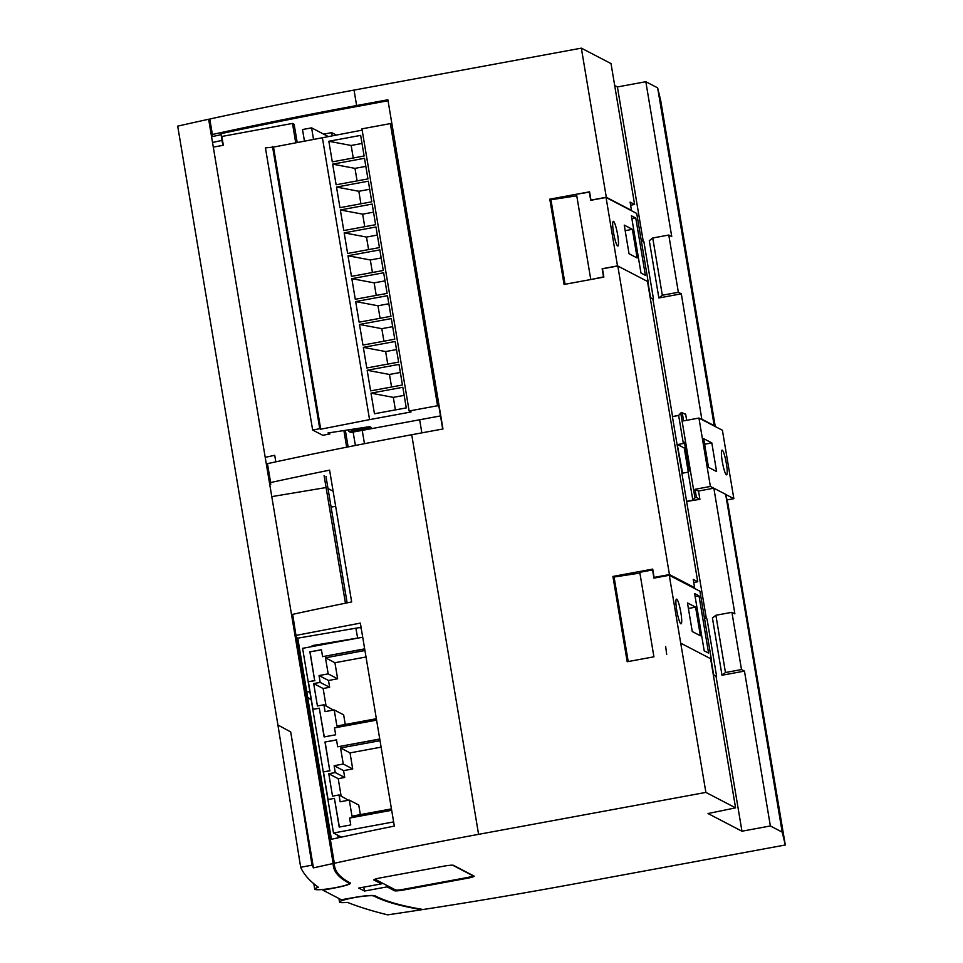 <?xml version="1.0" encoding="UTF-8"?>
<svg xmlns="http://www.w3.org/2000/svg" width="963" height="963" viewBox="0 0 963 963"><rect width="100%" height="100%" fill="white"/><g stroke="black" fill="none" stroke-linecap="round" stroke-linejoin="round"><path stroke-width="1.44" d="M389.425 109.024L442.679 429.029M388.041 100.754L358.055 106.291C310.64 115.042 264.957 124.179 221.008 133.676A1158.345 129.728 170.5 0 0 221.069 134.676L212.474 136.553A1167.108 130.703 -9.5 0 1 212.378 134.471A584.144 65.412 -9.5 0 1 356.623 105.545L387.884 99.779L408.914 225.45L442.968 428.968L411.707 434.734A584.144 65.412 170.5 0 0 267.461 463.66L270.615 482.547A584.144 65.412 -9.5 0 1 329.599 470.149L351.664 601.935A584.144 65.412 170.5 0 0 292.68 614.346A1167.108 130.703 170.5 0 0 292.776 616.428L291.861 616.633M653.913 656.814L639.637 571.504L612.925 576.44L627.202 661.737L653.913 656.814M666.697 654.455L665.662 646.474L666.697 654.455M710.802 659.824L711.404 659.667L699.957 591.258L669.273 575.284L705.891 792.405L735.576 807.861L707.998 813.53L741.955 831.213L770.364 825.965L782.197 832.128L785.302 844.996L573.96 883.986A584.144 65.412 170.5 0 1 423.166 909.505A1167.108 130.703 170.5 0 1 375.004 895.819A18.694 2.095 170.5 0 0 355.359 897.299L341.311 899.743L323.002 890.221L336.653 887.561A18.694 2.095 170.5 0 0 350.46 883.179A18.694 2.095 170.5 0 0 350.207 882.915A1167.108 130.703 170.5 0 1 334.534 866.05A1167.108 130.703 170.5 0 1 334.33 863.269A584.144 65.412 170.5 0 1 478.587 834.343L705.891 792.405M669.273 575.284L653.925 578.113L652.565 569.952L640.347 572.203L640.202 571.408L652.709 569.097L654.094 577.403L669.441 574.574L619.149 273.998L617.801 265.993L602.465 268.821L603.849 277.115L591.342 279.426L603.512 276.887L602.152 268.725L617.5 265.896L606.052 197.487L590.704 200.316L589.344 192.155L577.078 194.129L589.573 191.818L590.969 200.123L606.305 197.283L581.351 48.15L611.024 63.594L634.593 204.433L630.103 202.098L631.487 210.391L606.305 197.283M564.065 284.458L549.801 199.16L576.5 194.225L590.776 279.535L564.065 284.458M617.801 265.993L647.485 281.437L697.73 581.712L693.757 582.531M680.937 643.272L710.622 658.716L735.576 807.861M713.33 674.943L716.039 676.351L741.955 831.213M686.583 501.35L692.83 500.194L688.136 472.147L681.888 473.29L706.385 618.655M688.136 472.147L689.219 470.871L684.428 442.246L683.345 443.522L677.097 444.665L682.057 473.266M677.097 444.665L672.403 416.618L678.65 415.462L680.745 412.995L682.237 412.718L685.704 414.523M650.194 297.651L652.902 299.072L672.571 416.582M614.707 85.538L617.415 86.959L643.248 241.376M677.29 444.774L682.623 473.158M686.775 501.446L699.896 499.316L698.5 491.022L713.848 488.193L734.877 613.852L731.916 612.312L741.498 669.562L744.459 671.103L770.364 825.965M704.374 617.608L707.023 618.992L716.604 676.243L713.306 674.762M722.009 675.244L725.464 672.523L715.882 615.273L712.427 617.993L722.009 675.244L744.459 671.103M688.268 471.99L684.248 447.988L677.856 444.665M662.327 295.244L652.745 237.993L649.291 240.714L658.873 297.964L662.327 295.244L678.361 292.283L668.779 235.032L671.741 236.573L645.824 81.711L657.645 87.862L660.75 100.742L715.268 426.549M658.873 297.964L681.323 293.823L678.361 292.283M650.169 297.483L652.902 299.072M652.745 237.993L668.779 235.032M647.93 281.942L650.519 297.423M653.468 298.963L643.898 241.713L641.238 240.329M725.464 672.523L741.498 669.562M715.882 615.273L731.916 612.312M711.151 659.739L713.655 674.702M678.819 415.27L673.137 416.485M686.667 420.313L685.62 414.018L684.958 414.138M681.323 293.823L701.883 419.579M617.415 86.959L645.824 81.711M697.73 581.712L693.228 579.377L694.624 587.671L669.441 574.574M713.848 488.193L725.669 494.344L727.847 503.36L785.302 844.996M725.669 494.344L782.197 832.128M657.645 87.862L714.269 426.019M702.352 419.483L714.173 425.646M634.593 204.433L630.621 205.251M212.474 136.553L209.982 121.795A1167.108 130.703 170.5 0 1 209.79 119.015A584.144 65.412 170.5 0 1 354.035 90.089L581.351 48.15M474.061 876.065L453.465 865.34A8.173 0.915 170.5 0 0 444.172 866.11L380.517 877.859A8.173 0.915 170.5 0 0 373.788 879.905A8.173 0.915 170.5 0 0 373.897 880.013L381.336 883.89L358.73 888.067L364.447 891.04L387.066 886.875L394.505 890.739A8.173 0.915 170.5 0 0 403.786 889.968L467.44 878.232A8.173 0.915 170.5 0 0 474.169 876.186A8.173 0.915 170.5 0 0 474.061 876.065M655.057 577.896L654.094 577.403M693.48 587.887L694.624 587.671M641.382 572.01L640.202 571.408M576.765 195.802L550.944 199.75L549.801 199.16M565.088 284.278L550.944 199.75M639.901 573.081L614.069 577.03L612.925 576.44M628.213 661.557L614.069 577.03M682.237 412.718L683.598 420.879L698.945 418.05L710.393 486.459L695.045 489.288L696.405 497.45L699.884 499.255M696.405 497.45L694.925 497.727L680.745 412.995M692.83 500.194L694.925 497.727M708.491 467.308L716.592 471.533L711.813 442.908L703.7 438.683L708.491 467.308M684.248 447.988L685.355 447.783M704.627 444.232L711.813 442.908M698.945 418.05L722.406 430.256L733.854 498.678L727.017 499.929M722.262 461.409A12.555 1.83 79.5 0 0 726.596 474.831A12.555 1.83 79.5 0 0 726.367 463.552A12.555 1.83 79.5 0 0 722.033 450.13A12.555 1.83 79.5 0 0 722.262 461.409M710.393 486.459L713.752 488.205M725.693 494.428L733.854 498.678M695.045 489.288L698.512 491.094M683.345 443.522L678.65 415.462M685.391 447.964L688.268 465.177M711.404 659.667L710.718 659.306M680.853 612.54A12.555 1.83 79.5 0 0 676.532 599.118A12.555 1.83 79.5 0 0 677.001 611.806A12.555 1.83 79.5 0 0 681.082 623.819A12.555 1.83 79.5 0 0 680.853 612.54M704.194 650.819L708.587 653.107L699.006 595.856L694.624 593.569L704.194 650.819M692.265 631.547L700.378 635.761L695.587 607.135L687.474 602.922L692.265 631.547M688.401 608.46L695.587 607.135M695.117 596.566L699.006 595.856M625.18 230.663L632.366 229.338L624.253 225.125L629.044 253.751L637.157 257.964L632.366 229.338M640.973 273.023L645.366 275.31L635.785 218.059L631.403 215.772L640.973 273.023M631.897 218.77L635.785 218.059M617.632 234.743A12.555 1.83 79.5 0 0 613.311 221.321A12.555 1.83 79.5 0 0 613.78 234.009A12.555 1.83 79.5 0 0 617.861 246.022A12.555 1.83 79.5 0 0 617.632 234.743M647.581 282.027L648.183 281.87L647.497 281.509M606.052 197.487L636.736 213.461L648.183 281.87M213.292 147.134L223.32 145.281L221.851 136.457A1158.345 129.728 -9.5 0 1 221.033 134.242M221.851 136.457L292.487 123.433L294.136 124.287L297.182 142.44M336.171 134.952L331.729 132.641L323.652 134.134M361.221 628.285L360.258 627.78M361.113 627.623L358.332 627.768M355.853 628.201L357.682 638.156M271.783 496.619L326.096 487.543M333.126 491.214L327.998 488.542M269.809 484.834L270.723 484.63A1167.108 130.703 -9.5 0 1 270.615 482.547M323.002 890.221L322.87 889.463M267.461 463.66A1167.108 130.703 170.5 0 0 267.558 465.743L270.723 484.63M275.815 461.843L274.72 455.282L265.21 457.353M292.776 616.428L332.319 852.749L331.404 852.953M292.68 614.346L296.279 637.398L297.76 638.168L361.053 627.298M330.453 841.59A1167.108 130.703 -9.5 0 1 330.357 839.507A584.144 65.412 -9.5 0 1 394.324 826.085L360.355 623.109L296.195 635.363M330.357 839.507L334.33 863.269M334.534 866.05L332.416 853.459A1167.108 130.703 -9.5 0 1 332.319 852.749M306.788 692.108L309.821 691.554M311.23 699.908L307.654 697.248M312.241 646.546L312.096 645.619L357.502 638.06M338.182 837.81L337.748 835.21M331.416 839.279L297.76 638.168M346.668 447.193L343.887 430.557M295.713 142.729L292.487 123.433M345.356 430.341L348.125 446.904M223.32 145.281A1158.345 129.728 -9.5 0 1 222.164 141.537A1158.345 129.728 -9.5 0 1 222.032 140.405L221.069 134.676M222.032 140.405L212.51 142.476M211.992 133.688L211.078 133.893M209.79 119.015L212.378 134.471M381.095 882.445L381.336 883.89M363.797 887.128L364.447 891.04M386.813 885.418L387.066 886.875M381.324 883.793L383.081 883.468M313.432 646.317L312.096 645.619M328.094 136.445L311.603 127.862L302.514 129.536L304.428 141.019M353.132 432.038L355.383 445.472M421.854 432.869L419.663 419.772M331.729 132.641L332.247 135.675M311.603 127.862L313.505 139.238M362.232 430.365L364.459 443.69M362.714 637.229L302.599 648.328L333.499 833.007L393.626 821.908M333.499 833.007L341.396 837.112M364.664 648.869L322.581 656.634L321.425 649.724L309.881 651.855L314.684 680.576L308.184 681.768L312.819 709.394L319.307 708.202L324.11 736.924L335.666 734.793L334.51 727.884L376.593 720.119M379.747 739.018L337.676 746.782L336.508 739.885L324.964 742.016L329.767 770.725L323.279 771.929L327.901 799.555L334.402 798.363L339.205 827.073L350.749 824.942L349.593 818.044L391.676 810.28M364.688 649.002L322.581 656.634M321.449 649.856L309.881 651.855M310.074 651.951L314.684 680.576M314.877 680.672L308.184 681.768M308.389 681.876L312.987 709.37M324.29 736.888L319.307 708.202M364.941 650.519L325.482 657.801L328.178 673.871L319.042 675.557L320.185 682.394L313.685 683.586L317.429 705.987L323.929 704.784L325.073 711.621L334.209 709.936L336.894 726.006L376.352 718.723M379.771 739.151L337.676 746.782M336.532 740.017L324.964 742.016M325.157 742.112L329.767 770.725M329.972 770.833L323.279 771.929M323.472 772.025L328.07 799.531M339.373 827.048L334.402 798.363M380.036 740.679L340.577 747.962L343.261 764.032L334.125 765.717L335.268 772.555L328.768 773.746L332.524 796.148L339.012 794.944L340.156 801.782L349.292 800.097L351.989 816.167L391.447 808.884M366.024 656.983L334.931 662.725L325.482 657.801M334.931 662.725L337.628 678.795L328.178 673.871M337.628 678.795L328.491 680.48L319.042 675.557M328.491 680.48L329.635 687.305L320.185 682.394M329.635 687.305L323.135 688.509L313.685 683.586M323.135 688.509L326.048 705.891M333.439 710.08L323.929 704.784M345.26 724.465L343.659 714.859L334.209 709.936M381.107 747.144L350.026 752.885L340.577 747.962M350.026 752.885L352.711 768.943L343.261 764.032M352.711 768.943L343.574 770.629L334.125 765.717M343.574 770.629L344.718 777.466L335.268 772.555M344.718 777.466L338.218 778.67L328.768 773.746M338.218 778.67L341.131 796.04M348.522 800.241L339.012 794.944M360.355 814.614L358.742 805.008L349.292 800.097M332.295 161.868L328.84 141.26L360.668 135.386L364.11 155.994L332.295 161.868M371.778 201.797L339.951 207.671L336.508 187.063L368.335 181.188L371.778 201.797M347.619 253.474L344.176 232.853L375.991 226.991L379.446 247.599L347.619 253.474M374.451 413.765L370.996 393.157L402.823 387.282L406.266 407.903L374.451 413.765M370.611 390.87L367.168 370.261L398.995 364.387L402.438 384.995L370.611 390.87M394.77 339.193L362.955 345.067L359.5 324.459L391.327 318.584L394.77 339.193M355.287 299.264L351.832 278.656L383.659 272.782L387.114 293.402L355.287 299.264M375.618 224.692L343.791 230.566L340.336 209.958L372.163 204.084L375.618 224.692M336.123 184.764L332.68 164.155L364.496 158.281L367.95 178.901L336.123 184.764M362.148 130.149L273.504 147.086L265.439 147.893L312.65 430.028L322.761 435.288L329.864 433.976L329.659 432.724M438.899 406.434L437.563 405.736L409.143 410.984L411.057 411.971L369.563 419.627L322.352 137.492M398.61 362.1L366.783 367.974L363.328 347.354L395.155 341.492L398.61 362.1M390.942 316.297L359.115 322.172L355.672 301.563L387.487 295.689L390.942 316.297M351.459 276.369L348.004 255.761L379.831 249.886L383.274 270.495L351.459 276.369M391.688 124.299L390.352 123.613L361.932 128.849L409.143 410.984M437.563 405.736L390.352 123.613M369.563 419.627L320.715 429.209L273.504 147.086M320.715 429.209L319.752 428.716L272.541 146.581M319.752 428.716L312.65 430.028M329.864 433.976L327.962 432.989L369.648 426.645L371.08 427.379L348.919 431.472L348.642 429.835M348.919 431.472L350.821 432.471L440.488 415.92M365.856 166.37L354.986 168.369L357.092 180.9M373.512 212.173L362.654 214.171L364.748 226.702M385.007 280.871L374.15 282.869L376.244 295.4M392.675 326.674L381.817 328.672L383.912 341.203M400.343 372.464L389.485 374.475L391.58 387.006M395.408 409.901L393.313 397.37L404.171 395.372M396.503 349.569L385.645 351.567L387.74 364.098M388.847 303.766L377.99 305.777L380.084 318.296M372.416 272.505L370.322 259.974L381.179 257.964M377.352 235.068L366.494 237.067L368.588 249.598M369.684 189.266L358.826 191.276L360.92 203.795M362.016 143.463L351.158 145.473L353.252 158.004M370.322 259.974L348.004 255.761M393.313 397.37L370.996 393.157M351.158 145.473L328.84 141.26M354.986 168.369L332.68 164.155M358.826 191.276L336.508 187.063M362.654 214.171L340.336 209.958M366.494 237.067L344.176 232.853M374.15 282.869L351.832 278.656M377.99 305.777L355.672 301.563M381.817 328.672L359.5 324.459M385.645 351.567L363.328 347.354M389.485 374.475L367.168 370.261M452.646 865.195L472.833 875.704A7.006 0.782 -9.5 0 1 472.917 875.8A7.006 0.782 -9.5 0 1 467.151 877.558L403.509 889.294A7.006 0.782 -9.5 0 1 395.54 889.956L374.944 879.231A7.006 0.782 -9.5 0 1 374.92 879.219M324.098 475.662L345.452 603.211M325.976 476.468L347.125 602.862M335.654 506.285L331.103 507.128M347.426 902.391A2453.387 274.756 170.5 0 0 387.656 914.85A584.144 65.412 170.5 0 0 421.902 909.698A1168.275 130.836 -9.5 0 1 373.873 896.023A17.527 1.962 170.5 0 0 355.227 897.456A17.527 1.962 170.5 0 0 339.53 902.066A17.527 1.962 170.5 0 0 347.426 902.391M333.583 860.368A1168.275 130.836 -9.5 0 1 332.163 857.443M333.174 863.522A1168.275 130.836 170.5 0 0 333.379 866.243A1168.275 130.836 170.5 0 0 349.075 883.119A17.527 1.962 -9.5 0 1 349.304 883.372A17.527 1.962 -9.5 0 1 332.343 888.199A17.527 1.962 -9.5 0 1 314.732 889.162A17.527 1.962 -9.5 0 1 318.404 887.284A2453.387 274.756 -9.5 0 1 300.673 867.278L277.922 725.007L177.698 126.141A584.144 65.412 -9.5 0 1 208.634 119.256L333.174 863.522A584.144 65.412 -9.5 0 0 313.444 867.868L290.706 731.94L277.922 725.007M209.525 124.636A1168.275 130.836 170.5 0 0 210.945 127.561M300.673 867.278L312.024 865.183L313.444 867.868M312.024 865.183L290.706 731.94M411.707 434.734L478.587 834.343M354.035 90.089L356.623 105.545M394.252 889.294L394.505 890.739M403.678 889.27L403.786 889.968M467.32 877.522L467.44 878.232M349.075 883.119L348.919 882.216M338.94 898.515L339.53 902.066M349.304 883.372L349.136 882.337M314.732 889.162L313.83 883.769"/></g></svg>
